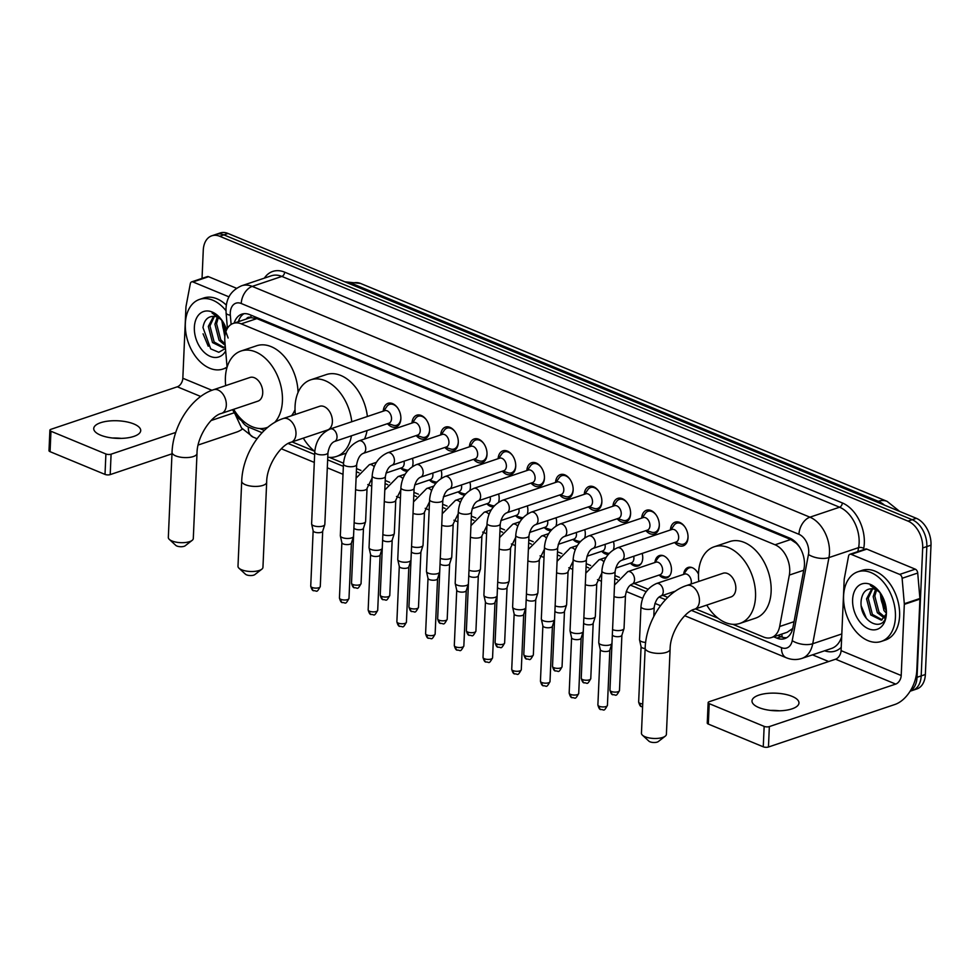 <?xml version="1.0" encoding="UTF-8"?>
<svg xmlns="http://www.w3.org/2000/svg" width="980" height="980" viewBox="0 0 980 980"><rect width="100%" height="100%" fill="white"/><g stroke="black" fill="none" stroke-linecap="round" stroke-linejoin="round"><path stroke-width="1.47" d="M412.458 458.371A11.76 7.816 71.4 0 1 413.009 463.209A11.76 7.816 71.4 0 1 412.409 466.578M407.313 471.172A11.76 7.816 71.4 0 1 400.747 468.158M441.172 470.253A11.76 7.816 71.4 0 1 441.723 475.092A11.76 7.816 71.4 0 1 441.123 478.461M436.027 483.054A11.76 7.816 71.4 0 1 429.461 480.041M469.886 482.136A11.76 7.816 71.4 0 1 470.437 486.974A11.76 7.816 71.4 0 1 469.837 490.343M464.741 494.937A11.76 7.816 71.4 0 1 458.175 491.923M498.6 494.018A11.76 7.816 71.4 0 1 499.151 498.857A11.76 7.816 71.4 0 1 498.551 502.226M493.455 506.819A11.76 7.816 71.4 0 1 486.889 503.806M527.313 505.901A11.76 7.816 71.4 0 1 527.865 510.739A11.76 7.816 71.4 0 1 527.265 514.108M522.168 518.702A11.76 7.816 71.4 0 1 515.602 515.688M556.028 517.783A11.76 7.816 71.4 0 1 556.579 522.622A11.76 7.816 71.4 0 1 555.979 525.99M550.883 530.584A11.76 7.816 71.4 0 1 544.317 527.571M584.741 529.666A11.76 7.816 71.4 0 1 585.293 534.504A11.76 7.816 71.4 0 1 584.693 537.873M579.596 542.467A11.76 7.816 71.4 0 1 573.03 539.453M613.456 541.548A11.76 7.816 71.4 0 1 614.019 546.387A11.76 7.816 71.4 0 1 613.407 549.755M608.311 554.349A11.76 7.816 71.4 0 1 601.745 551.336M642.17 553.431A11.76 7.816 71.4 0 1 642.733 558.269A11.76 7.816 71.4 0 1 638.176 565.987A11.76 7.816 71.4 0 1 630.458 563.218M654.922 562.447A11.76 7.816 71.4 0 1 659.405 555.574A11.76 7.816 71.4 0 1 667.698 559.004A11.76 7.816 71.4 0 1 671.447 570.152A11.76 7.816 71.4 0 1 666.902 577.869A11.76 7.816 71.4 0 1 659.173 575.101M383.254 411.159A12.507 8.318 71.4 0 1 388.068 403.319A12.507 8.318 71.4 0 1 396.888 406.957A12.507 8.318 71.4 0 1 400.869 418.827A12.507 8.318 71.4 0 1 396.043 427.023A12.507 8.318 71.4 0 1 387.468 423.691M411.968 423.041A12.507 8.318 71.4 0 1 416.782 415.202A12.507 8.318 71.4 0 1 425.602 418.84A12.507 8.318 71.4 0 1 429.583 430.71A12.507 8.318 71.4 0 1 424.757 438.905A12.507 8.318 71.4 0 1 416.182 435.573M440.682 434.924A12.507 8.318 71.4 0 1 445.496 427.084A12.507 8.318 71.4 0 1 454.316 430.722A12.507 8.318 71.4 0 1 458.297 442.593A12.507 8.318 71.4 0 1 453.471 450.788A12.507 8.318 71.4 0 1 444.896 447.456M469.396 446.807A12.507 8.318 71.4 0 1 474.21 438.966A12.507 8.318 71.4 0 1 483.042 442.605A12.507 8.318 71.4 0 1 487.011 454.475A12.507 8.318 71.4 0 1 482.185 462.67A12.507 8.318 71.4 0 1 473.61 459.338M498.11 458.689A12.507 8.318 71.4 0 1 502.924 450.849A12.507 8.318 71.4 0 1 511.756 454.487A12.507 8.318 71.4 0 1 515.725 466.358A12.507 8.318 71.4 0 1 510.899 474.553A12.507 8.318 71.4 0 1 502.324 471.221M526.824 470.572A12.507 8.318 71.4 0 1 531.638 462.732A12.507 8.318 71.4 0 1 540.47 466.37A12.507 8.318 71.4 0 1 544.439 478.24A12.507 8.318 71.4 0 1 539.613 486.435A12.507 8.318 71.4 0 1 531.038 483.103M555.538 482.454A12.507 8.318 71.4 0 1 560.352 474.614A12.507 8.318 71.4 0 1 569.184 478.252A12.507 8.318 71.4 0 1 573.153 490.123A12.507 8.318 71.4 0 1 568.327 498.318A12.507 8.318 71.4 0 1 559.752 494.986M584.252 494.337A12.507 8.318 71.4 0 1 589.066 486.497A12.507 8.318 71.4 0 1 597.898 490.135A12.507 8.318 71.4 0 1 601.867 502.005A12.507 8.318 71.4 0 1 597.041 510.213A12.507 8.318 71.4 0 1 588.466 506.868M612.966 506.219A12.507 8.318 71.4 0 1 617.78 498.379A12.507 8.318 71.4 0 1 626.612 502.017A12.507 8.318 71.4 0 1 630.593 513.888A12.507 8.318 71.4 0 1 625.755 522.095A12.507 8.318 71.4 0 1 617.18 518.751M641.68 518.101A12.507 8.318 71.4 0 1 646.494 510.262A12.507 8.318 71.4 0 1 655.326 513.9A12.507 8.318 71.4 0 1 659.307 525.77A12.507 8.318 71.4 0 1 654.469 533.977A12.507 8.318 71.4 0 1 645.894 530.633M670.394 529.984A12.507 8.318 71.4 0 1 675.208 522.144A12.507 8.318 71.4 0 1 684.04 525.782A12.507 8.318 71.4 0 1 688.021 537.653A12.507 8.318 71.4 0 1 683.183 545.86A12.507 8.318 71.4 0 1 674.608 542.516M732.844 624.321L763.592 637.049A22.05 14.663 -108.6 0 0 771.517 637.527A22.05 14.663 -108.6 0 0 779.651 626.514L789.341 575.076A22.05 14.663 -108.6 0 0 789.721 571.634A22.05 14.663 -108.6 0 0 775.07 544.782L241.227 323.853A22.05 14.663 -108.6 0 0 233.314 323.388A22.05 14.663 -108.6 0 0 224.861 341.493L227.078 367.255M797.046 543.594A7.35 4.888 -108.6 0 0 796.471 543.312L796.189 543.202A22.05 14.663 71.4 0 1 800.096 547.894M233.314 323.388L248.908 318.145A22.05 14.663 71.4 0 1 251.186 317.667L250.917 317.545A7.35 4.888 -108.6 0 0 246.323 319.002M771.517 637.527L787.185 632.259L792.734 628.486M796.189 543.202L790.701 539.515L256.858 318.598L251.186 317.667M232.64 409.652A22.05 14.663 -108.6 0 0 244.375 422.184L244.927 422.417M259.737 428.542L264.318 430.441M292.077 441.919L314.592 451.241M329.39 457.366L343.502 463.209M356.5 468.587L360.959 470.425M385.214 480.47L389.673 482.307M413.928 492.352L418.387 494.19M442.642 504.235L447.101 506.072M471.356 516.117L475.815 517.955M500.07 528L504.529 529.837M528.784 539.882L533.243 541.72M557.498 551.765L561.957 553.602M586.212 563.647L590.671 565.485M614.926 575.529L619.385 577.367M634.109 583.468L648.098 589.262M662.823 595.35L667.772 597.396M695.518 608.886L718.046 618.196M683.636 574.329A11.76 7.816 71.4 0 1 688.119 567.457A11.76 7.816 71.4 0 1 698.483 574.158M202.039 278.381L203.264 250.255A22.05 14.663 71.4 0 1 211.79 235.8L215.943 234.392A22.05 14.663 71.4 0 1 223.869 234.869L912.184 519.719A22.05 14.663 71.4 0 1 926.835 546.571L921.188 675.906A22.05 14.663 71.4 0 1 912.674 690.361A22.05 14.663 71.4 0 0 921.188 675.906L926.835 546.571A22.05 14.663 71.4 0 0 912.184 519.719L223.869 234.869A22.05 14.663 71.4 0 0 215.943 234.392L220.108 232.995A22.05 14.663 71.4 0 1 228.022 233.473L916.337 518.31A22.05 14.663 71.4 0 1 931 545.174L925.353 674.51A22.05 14.663 71.4 0 1 916.827 688.965L910.102 691.231M773.673 636.792L776.883 638.127A22.05 14.663 -108.6 0 0 784.796 638.592A22.05 14.663 -108.6 0 0 792.93 627.58L804.066 568.437A22.05 14.663 -108.6 0 0 804.458 564.995A22.05 14.663 -108.6 0 0 789.807 538.13L249.729 314.641A22.05 14.663 -108.6 0 0 241.815 314.163A22.05 14.663 -108.6 0 0 234.183 323.094M211.79 235.8A22.05 14.663 71.4 0 1 219.704 236.266L908.019 521.115A22.05 14.663 71.4 0 1 922.682 547.967L917.035 677.303A22.05 14.663 71.4 0 1 910.261 690.973M828.676 661.524L812.518 654.848M238.336 321.697A22.05 14.663 71.4 0 1 243.971 313.698M786.793 637.662A22.05 14.663 71.4 0 1 781.036 636.718L777.838 635.395M843.596 595.901A36.738 24.439 71.4 0 1 857.806 571.806A36.738 24.439 71.4 0 1 883.74 582.488A36.738 24.439 71.4 0 1 895.426 617.351A36.738 24.439 71.4 0 1 881.228 641.447A36.738 24.439 71.4 0 1 855.295 630.765A36.738 24.439 71.4 0 1 843.596 595.901M857.806 571.806L861.959 570.409A36.738 24.439 71.4 0 1 887.905 581.091A36.738 24.439 71.4 0 1 899.591 615.955A36.738 24.439 71.4 0 1 885.381 640.05L881.228 641.447M886.41 613.615A23.961 15.937 71.4 0 1 868.55 628.817A23.961 15.937 71.4 0 1 852.612 599.638A23.961 15.937 71.4 0 1 862.29 583.798A23.961 15.937 71.4 0 1 879.501 591.798A23.961 15.937 71.4 0 1 886.435 612.414A23.961 15.937 71.4 0 1 886.41 613.615M882.172 619.826L872.384 614.399L868.219 598.278L872.653 588.784C866.32 588.466 862.535 592.19 861.236 599.968C858.211 623.121 886.606 634.783 886.422 611.949M871.833 588.711L866.565 598.829L870.742 614.95L881.351 620.168L886.226 614.068M876.549 590.058L874.822 596.061L878.999 612.169L884.952 617.167M875.52 589.543L873.168 596.612L877.345 612.733L884.34 618.049M880.665 594.419L882.992 605.101A16.611 11.05 71.4 0 1 880.665 594.921A16.611 11.05 71.4 0 1 880.677 594.088A16.611 11.05 71.4 0 1 880.714 593.5A23.961 15.937 71.4 0 0 886.373 610.271M882.992 605.101L886.41 610.993M880.016 592.716L883.948 610.503L886.324 613.198M886.373 610.405L880.751 594.701M872.604 588.784A16.611 11.05 71.4 0 1 880.64 593.378M879.844 592.239L870.35 585.452L880.126 592.643M861.334 606.216L866.479 618.637M758.839 707.56A23.52 8.808 2.5 0 0 784.27 710.476A23.52 8.808 2.5 0 0 798.97 702.991A23.52 8.808 2.5 0 0 792.122 696.376A23.52 8.808 2.5 0 0 766.679 693.473A23.52 8.808 2.5 0 0 751.991 700.945A23.52 8.808 2.5 0 0 758.839 707.56M851.228 554.362A3.675 2.45 -108.6 0 0 849.905 554.276L865.512 549.033A3.675 2.45 71.4 0 1 866.822 549.106L851.228 554.362L899.689 574.415L915.296 569.172A3.675 2.45 71.4 0 1 917.721 573.03L919.902 598.498A3.675 2.45 71.4 0 1 919.914 599.111L916.815 670.283A29.388 18.988 -67.5 0 1 894.826 704.51L768.455 747.005A3.675 1.372 -177.5 0 1 763.261 746.809L764.155 726.388A3.675 1.372 2.5 0 0 769.349 726.584L895.708 684.089A7.35 4.741 112.5 0 0 901.208 675.526L904.32 604.354A3.675 2.45 -108.6 0 0 904.307 603.741L902.115 578.286A3.675 2.45 -108.6 0 0 899.689 574.415M866.822 549.106L915.296 569.172M849.905 554.276A3.675 2.45 -108.6 0 0 848.558 556.113L844.258 578.898A3.675 2.45 -108.6 0 0 844.197 579.474L841.085 650.647A7.35 4.741 112.5 0 1 835.585 659.209L709.226 701.705A3.675 1.372 2.5 0 0 708.148 702.611A3.675 1.372 2.5 0 0 709.214 703.652L708.32 724.073L763.261 746.809M708.32 724.073A3.675 1.372 -177.5 0 1 707.254 723.032L708.148 702.611M709.214 703.652L764.155 726.388M770.672 710.414A23.52 8.808 -177.5 0 1 779.529 710.806M227.054 367.01A36.738 24.439 71.4 0 1 222.975 369.043A36.738 24.439 71.4 0 1 197.041 358.362A36.738 24.439 71.4 0 1 185.343 323.498A36.738 24.439 71.4 0 1 199.553 299.402A36.738 24.439 71.4 0 1 225.976 310.685M199.553 299.402L203.705 298.006A36.738 24.439 71.4 0 1 226.356 305.135M225.67 350.913A23.961 15.937 71.4 0 1 206.192 354.025A23.961 15.937 71.4 0 1 194.359 327.234A23.961 15.937 71.4 0 1 204.036 311.395A23.961 15.937 71.4 0 1 221.247 319.382A23.961 15.937 71.4 0 1 226.601 329.856M223.918 347.422L214.13 341.996L209.965 325.875L214.4 316.381C208.066 316.062 204.281 319.786 202.982 327.565L210.7 348.88L218.785 352.286L225.461 348.464M213.579 316.307L208.311 326.426L212.489 342.547L223.097 347.765L225.29 346.479M218.295 317.655L216.568 323.657L220.745 339.766L225.082 343.955M217.266 317.14L214.914 324.209L219.091 340.329L225.204 345.377M222.411 322.016L224.739 332.698A16.611 11.05 71.4 0 1 222.411 322.518A16.611 11.05 71.4 0 1 222.423 321.685A16.611 11.05 71.4 0 1 222.46 321.097M224.739 332.698L225.265 333.96M221.762 320.313L224.849 336.838M225.474 333.041A23.961 15.937 71.4 0 1 222.485 321.134M228.12 338.002L222.497 322.298M214.351 316.381A16.611 11.05 71.4 0 1 222.387 320.974M221.59 319.835L212.096 313.049L221.872 320.24M203.081 333.812L208.226 346.234M665.261 736.164L658.291 741.566A5.145 1.923 -177.5 0 1 649.985 741.799A5.145 1.923 -177.5 0 1 648.895 741.149L642.427 735.159A12.495 4.679 2.5 0 0 645.085 736.752A12.495 4.679 2.5 0 0 665.261 736.164A12.495 4.679 2.5 0 0 666.4 734.314L670.112 649.226A12.495 4.679 -177.5 0 1 662.308 653.207A12.495 4.679 -177.5 0 1 648.797 651.663A12.495 4.679 -177.5 0 1 645.159 648.135L641.447 733.224A12.495 4.679 2.5 0 0 642.427 735.159M670.112 649.226C670.002 632.173 684.8 611.238 694.6 609.193L731.007 596.943A12.495 8.306 -108.6 0 0 735.833 588.76A12.495 8.306 -108.6 0 0 731.864 576.902A12.495 8.306 -108.6 0 0 723.044 573.263L686.637 585.513C664.367 592.618 646.041 621.528 645.159 648.135M698.801 581.422A40.413 26.889 71.4 0 1 698.52 573.312A40.413 26.889 71.4 0 1 714.138 546.803A40.413 26.889 71.4 0 1 742.668 558.563A40.413 26.889 71.4 0 1 755.531 596.906A40.413 26.889 71.4 0 1 739.9 623.415A40.413 26.889 71.4 0 1 706.776 605.101M714.138 546.803L729.745 541.56A40.413 26.889 71.4 0 1 758.275 553.308A40.413 26.889 71.4 0 1 771.125 591.663A40.413 26.889 71.4 0 1 755.507 618.172L739.9 623.415M261.807 569.196L254.837 574.599A5.145 1.923 -177.5 0 1 246.531 574.844A5.145 1.923 -177.5 0 1 245.441 574.194L238.973 568.204A12.495 4.679 2.5 0 0 241.631 569.784A12.495 4.679 2.5 0 0 261.807 569.196A12.495 4.679 2.5 0 0 262.946 567.359L266.67 482.27A12.495 4.679 -177.5 0 1 258.855 486.239A12.495 4.679 -177.5 0 1 245.343 484.696A12.495 4.679 -177.5 0 1 241.705 481.18L237.993 566.269A12.495 4.679 2.5 0 0 238.973 568.204M266.67 482.27C266.548 465.218 281.346 444.283 291.146 442.225L327.553 429.987A12.495 8.306 -108.6 0 0 332.379 421.792A12.495 8.306 -108.6 0 0 328.41 409.946A12.495 8.306 -108.6 0 0 319.59 406.308L283.183 418.546C260.913 425.663 242.587 454.573 241.705 481.18M295.348 414.454A40.413 26.889 71.4 0 1 295.066 406.345A40.413 26.889 71.4 0 1 310.685 379.836A40.413 26.889 71.4 0 1 351.771 421.743M310.685 379.836L326.291 374.593A40.413 26.889 71.4 0 1 367.377 416.488M351.44 435.806A40.413 26.889 71.4 0 1 336.459 456.46A40.413 26.889 71.4 0 1 327.761 457.207M314.788 451.388A40.413 26.889 71.4 0 1 303.322 438.134M367.047 430.563A40.413 26.889 71.4 0 1 364.511 438.991M192.141 540.372L185.183 545.774A5.145 1.923 -177.5 0 1 176.865 546.019A5.145 1.923 -177.5 0 1 175.775 545.37L169.307 539.38A12.495 4.679 2.5 0 0 171.966 540.96A12.495 4.679 2.5 0 0 192.141 540.372A12.495 4.679 2.5 0 0 193.293 538.535L197.005 453.446A12.495 4.679 -177.5 0 1 189.201 457.415A12.495 4.679 -177.5 0 1 175.677 455.872A12.495 4.679 -177.5 0 1 172.039 452.356L168.327 537.444A12.495 4.679 2.5 0 0 169.307 539.38M197.005 453.446C196.882 436.394 211.692 415.459 221.492 413.401L257.887 401.163A12.495 8.306 -108.6 0 0 262.726 392.968A12.495 8.306 -108.6 0 0 258.745 381.11A12.495 8.306 -108.6 0 0 249.925 377.484L213.53 389.721C191.259 396.827 172.933 425.749 172.039 452.356M225.694 385.63A40.413 26.889 71.4 0 1 225.4 377.521A40.413 26.889 71.4 0 1 241.031 351.012A40.413 26.889 71.4 0 1 269.561 362.772A40.413 26.889 71.4 0 1 282.411 401.114A40.413 26.889 71.4 0 1 274.608 422.515M241.031 351.012L256.625 345.769A40.413 26.889 71.4 0 1 298.055 392.466M267.969 427.182A40.413 26.889 71.4 0 1 266.793 427.623A40.413 26.889 71.4 0 1 233.657 409.309M295.029 409.75A40.413 26.889 71.4 0 1 291.513 415.753M675.122 542.344L680.279 544.047A11.025 7.338 -108.6 0 0 683.746 544.096A11.025 7.338 -108.6 0 0 688.009 536.869A11.025 7.338 -108.6 0 0 688.021 536.428M684.763 526.738A11.025 7.338 -108.6 0 0 676.727 523.198A11.025 7.338 -108.6 0 0 673.995 525.341L670.908 529.812M678.662 537.677A6.615 4.398 -108.6 0 0 676.555 531.405A6.615 4.398 -108.6 0 0 671.888 529.482L617.388 547.808A6.615 4.398 -108.6 0 1 619.47 547.845A6.615 4.398 -108.6 0 1 624.162 556.003A6.615 4.398 -108.6 0 1 621.602 560.34L676.102 542.014A6.615 4.398 -108.6 0 0 678.662 537.677M601.892 570.899A6.615 2.475 -177.5 0 0 603.533 572.639A6.615 2.475 -177.5 0 0 603.815 572.761A6.615 2.475 -177.5 0 0 610.969 573.582A6.615 2.475 -177.5 0 0 615.109 571.475L611.973 643.223A6.615 2.475 -177.5 0 1 611.937 643.468A6.615 2.475 -177.5 0 1 610.038 644.865A6.615 2.475 -177.5 0 1 600.691 644.509A6.615 2.475 -177.5 0 1 598.78 642.892A6.615 2.475 -177.5 0 1 598.755 642.647L601.892 570.899C602.957 559.727 608.115 552.034 617.388 547.808M609.842 649.948A4.777 1.788 -177.5 0 1 609.805 650.132A4.777 1.788 -177.5 0 1 608.445 651.136A4.777 1.788 -177.5 0 1 601.696 650.879A4.777 1.788 -177.5 0 1 600.311 649.716A4.777 1.788 -177.5 0 1 600.299 649.532M646.408 530.462L651.565 532.165A11.025 7.338 -108.6 0 0 655.032 532.214A11.025 7.338 -108.6 0 0 659.295 524.986A11.025 7.338 -108.6 0 0 659.307 524.545M656.049 514.855A11.025 7.338 -108.6 0 0 648.001 511.315A11.025 7.338 -108.6 0 0 645.281 513.459L642.194 517.93M649.948 525.795A6.615 4.398 -108.6 0 0 647.841 519.523A6.615 4.398 -108.6 0 0 643.174 517.599L588.674 535.925A6.615 4.398 -108.6 0 1 590.756 535.962A6.615 4.398 -108.6 0 1 595.448 544.12A6.615 4.398 -108.6 0 1 592.888 548.457L647.388 530.131A6.615 4.398 -108.6 0 0 649.948 525.795M573.178 559.017A6.615 2.475 -177.5 0 0 574.819 560.756A6.615 2.475 -177.5 0 0 575.101 560.879A6.615 2.475 -177.5 0 0 582.255 561.699A6.615 2.475 -177.5 0 0 586.395 559.592L583.259 631.341A6.615 2.475 -177.5 0 1 583.223 631.586A6.615 2.475 -177.5 0 1 581.324 632.982A6.615 2.475 -177.5 0 1 571.977 632.627A6.615 2.475 -177.5 0 1 570.066 631.01A6.615 2.475 -177.5 0 1 570.042 630.765L573.178 559.017C574.243 547.845 579.401 540.152 588.674 535.925M581.128 638.066A4.777 1.788 -177.5 0 1 581.091 638.25A4.777 1.788 -177.5 0 1 579.731 639.254A4.777 1.788 -177.5 0 1 572.982 638.997A4.777 1.788 -177.5 0 1 571.597 637.833A4.777 1.788 -177.5 0 1 571.585 637.649M617.694 518.579L622.851 520.282A11.025 7.338 -108.6 0 0 626.318 520.331A11.025 7.338 -108.6 0 0 630.581 513.104A11.025 7.338 -108.6 0 0 630.593 512.663M627.335 502.973A11.025 7.338 -108.6 0 0 619.287 499.433A11.025 7.338 -108.6 0 0 616.567 501.576L613.48 506.048M621.234 513.912A6.615 4.398 -108.6 0 0 619.127 507.64A6.615 4.398 -108.6 0 0 614.46 505.717L559.96 524.043A6.615 4.398 -108.6 0 1 562.042 524.08A6.615 4.398 -108.6 0 1 566.734 532.238A6.615 4.398 -108.6 0 1 564.174 536.575L618.674 518.249A6.615 4.398 -108.6 0 0 621.234 513.912M544.464 547.134A6.615 2.475 -177.5 0 0 546.105 548.874A6.615 2.475 -177.5 0 0 546.387 548.996A6.615 2.475 -177.5 0 0 553.541 549.817A6.615 2.475 -177.5 0 0 557.681 547.71L554.545 619.458A6.615 2.475 -177.5 0 1 554.496 619.703A6.615 2.475 -177.5 0 1 552.61 621.1A6.615 2.475 -177.5 0 1 543.263 620.744A6.615 2.475 -177.5 0 1 541.352 619.127A6.615 2.475 -177.5 0 1 541.327 618.882L544.464 547.134C545.529 535.962 550.687 528.269 559.96 524.043M552.414 626.183A4.777 1.788 -177.5 0 1 552.377 626.367A4.777 1.788 -177.5 0 1 551.017 627.372A4.777 1.788 -177.5 0 1 544.268 627.114A4.777 1.788 -177.5 0 1 542.883 625.951A4.777 1.788 -177.5 0 1 542.871 625.767M588.98 506.697L594.137 508.399A11.025 7.338 -108.6 0 0 597.604 508.449A11.025 7.338 -108.6 0 0 601.867 501.221A11.025 7.338 -108.6 0 0 601.879 500.78M598.621 491.09A11.025 7.338 -108.6 0 0 590.573 487.55A11.025 7.338 -108.6 0 0 587.853 489.694L584.766 494.165M592.52 502.03A6.615 4.398 -108.6 0 0 590.413 495.758A6.615 4.398 -108.6 0 0 585.746 493.834L531.246 512.16A6.615 4.398 -108.6 0 1 533.328 512.197A6.615 4.398 -108.6 0 1 538.02 520.356A6.615 4.398 -108.6 0 1 535.46 524.692L589.96 506.366A6.615 4.398 -108.6 0 0 592.52 502.03M515.75 535.252A6.615 2.475 -177.5 0 0 517.391 536.991A6.615 2.475 -177.5 0 0 517.673 537.114A6.615 2.475 -177.5 0 0 524.827 537.934A6.615 2.475 -177.5 0 0 528.967 535.827L525.831 607.576A6.615 2.475 -177.5 0 1 525.782 607.821A6.615 2.475 -177.5 0 1 523.896 609.217A6.615 2.475 -177.5 0 1 514.549 608.862A6.615 2.475 -177.5 0 1 512.638 607.245A6.615 2.475 -177.5 0 1 512.614 607L515.75 535.252C516.815 524.08 521.973 516.387 531.246 512.16M523.7 614.301A4.777 1.788 -177.5 0 1 523.663 614.485A4.777 1.788 -177.5 0 1 522.291 615.489A4.777 1.788 -177.5 0 1 515.554 615.232A4.777 1.788 -177.5 0 1 514.169 614.068A4.777 1.788 -177.5 0 1 514.157 613.884M560.266 494.814L565.423 496.517A11.025 7.338 -108.6 0 0 568.89 496.566A11.025 7.338 -108.6 0 0 573.153 489.339A11.025 7.338 -108.6 0 0 573.165 488.898M569.907 479.208A11.025 7.338 -108.6 0 0 561.859 475.668A11.025 7.338 -108.6 0 0 559.139 477.811L556.052 482.283M563.806 490.147A6.615 4.398 -108.6 0 0 561.699 483.875A6.615 4.398 -108.6 0 0 557.032 481.952L502.532 500.278A6.615 4.398 -108.6 0 1 504.614 500.315A6.615 4.398 -108.6 0 1 509.306 508.473A6.615 4.398 -108.6 0 1 506.746 512.81L561.246 494.484A6.615 4.398 -108.6 0 0 563.806 490.147M487.036 523.369A6.615 2.475 -177.5 0 0 488.677 525.109A6.615 2.475 -177.5 0 0 488.959 525.231A6.615 2.475 -177.5 0 0 496.113 526.052A6.615 2.475 -177.5 0 0 500.253 523.945L497.117 595.693A6.615 2.475 -177.5 0 1 497.068 595.938A6.615 2.475 -177.5 0 1 495.182 597.335A6.615 2.475 -177.5 0 1 485.835 596.979A6.615 2.475 -177.5 0 1 483.924 595.362A6.615 2.475 -177.5 0 1 483.899 595.117L487.036 523.369C488.101 512.197 493.259 504.504 502.532 500.278M494.986 602.418A4.777 1.788 -177.5 0 1 494.949 602.602A4.777 1.788 -177.5 0 1 493.577 603.607A4.777 1.788 -177.5 0 1 486.84 603.349A4.777 1.788 -177.5 0 1 485.455 602.186A4.777 1.788 -177.5 0 1 485.443 602.002M531.552 482.932L536.709 484.635A11.025 7.338 -108.6 0 0 540.176 484.684A11.025 7.338 -108.6 0 0 544.439 477.456A11.025 7.338 -108.6 0 0 544.451 477.015M541.193 467.325A11.025 7.338 -108.6 0 0 533.145 463.785A11.025 7.338 -108.6 0 0 530.425 465.929L527.338 470.4M535.092 478.265A6.615 4.398 -108.6 0 0 532.985 471.993A6.615 4.398 -108.6 0 0 528.318 470.069L473.818 488.395A6.615 4.398 -108.6 0 1 475.9 488.432A6.615 4.398 -108.6 0 1 480.592 496.591A6.615 4.398 -108.6 0 1 478.032 500.927L532.532 482.601A6.615 4.398 -108.6 0 0 535.092 478.265M458.322 511.487A6.615 2.475 -177.5 0 0 459.963 513.226A6.615 2.475 -177.5 0 0 460.245 513.349A6.615 2.475 -177.5 0 0 467.399 514.169A6.615 2.475 -177.5 0 0 471.539 512.062L468.403 583.811A6.615 2.475 -177.5 0 1 468.354 584.056A6.615 2.475 -177.5 0 1 466.455 585.452A6.615 2.475 -177.5 0 1 457.121 585.097A6.615 2.475 -177.5 0 1 455.21 583.48A6.615 2.475 -177.5 0 1 455.185 583.235L458.322 511.487C459.387 500.315 464.545 492.622 473.818 488.395M466.272 590.536A4.777 1.788 -177.5 0 1 466.235 590.72A4.777 1.788 -177.5 0 1 464.863 591.724A4.777 1.788 -177.5 0 1 458.113 591.467A4.777 1.788 -177.5 0 1 456.741 590.303A4.777 1.788 -177.5 0 1 456.729 590.119M502.838 471.049L507.995 472.752A11.025 7.338 -108.6 0 0 511.462 472.801A11.025 7.338 -108.6 0 0 515.725 465.574A11.025 7.338 -108.6 0 0 515.737 465.132M512.479 455.443A11.025 7.338 -108.6 0 0 504.43 451.903A11.025 7.338 -108.6 0 0 501.711 454.046L498.624 458.518M506.378 466.382A6.615 4.398 -108.6 0 0 504.271 460.11A6.615 4.398 -108.6 0 0 499.604 458.187L445.104 476.513A6.615 4.398 -108.6 0 1 447.186 476.55A6.615 4.398 -108.6 0 1 451.878 484.708A6.615 4.398 -108.6 0 1 449.318 489.045L503.818 470.719A6.615 4.398 -108.6 0 0 506.378 466.382M429.608 499.604A6.615 2.475 -177.5 0 0 431.249 501.344A6.615 2.475 -177.5 0 0 431.531 501.466A6.615 2.475 -177.5 0 0 438.685 502.287A6.615 2.475 -177.5 0 0 442.825 500.18L439.689 571.928A6.615 2.475 -177.5 0 1 439.64 572.173A6.615 2.475 -177.5 0 1 437.741 573.57A6.615 2.475 -177.5 0 1 428.407 573.214A6.615 2.475 -177.5 0 1 426.496 571.597A6.615 2.475 -177.5 0 1 426.471 571.352L429.608 499.604C430.673 488.432 435.83 480.739 445.104 476.513M437.558 578.653A4.777 1.788 -177.5 0 1 437.521 578.837A4.777 1.788 -177.5 0 1 436.149 579.841A4.777 1.788 -177.5 0 1 429.399 579.584A4.777 1.788 -177.5 0 1 428.027 578.421A4.777 1.788 -177.5 0 1 428.015 578.237M474.124 459.167L479.281 460.87A11.025 7.338 -108.6 0 0 482.748 460.918A11.025 7.338 -108.6 0 0 487.011 453.691A11.025 7.338 -108.6 0 0 487.023 453.25M483.765 443.56A11.025 7.338 -108.6 0 0 475.716 440.02A11.025 7.338 -108.6 0 0 472.997 442.164L469.91 446.635M477.652 454.5A6.615 4.398 -108.6 0 0 475.557 448.228A6.615 4.398 -108.6 0 0 470.89 446.304L416.39 464.63A6.615 4.398 -108.6 0 1 418.472 464.667A6.615 4.398 -108.6 0 1 423.164 472.826A6.615 4.398 -108.6 0 1 420.604 477.162L475.104 458.836A6.615 4.398 -108.6 0 0 477.652 454.5M400.894 487.721A6.615 2.475 -177.5 0 0 402.535 489.461A6.615 2.475 -177.5 0 0 402.817 489.584A6.615 2.475 -177.5 0 0 409.971 490.404A6.615 2.475 -177.5 0 0 414.111 488.297L410.975 560.046A6.615 2.475 -177.5 0 1 410.926 560.291A6.615 2.475 -177.5 0 1 409.027 561.687A6.615 2.475 -177.5 0 1 399.693 561.332A6.615 2.475 -177.5 0 1 397.782 559.715A6.615 2.475 -177.5 0 1 397.757 559.47L400.894 487.721C401.959 476.55 407.116 468.857 416.39 464.63M408.844 566.771A4.777 1.788 -177.5 0 1 408.807 566.955A4.777 1.788 -177.5 0 1 407.435 567.959A4.777 1.788 -177.5 0 1 400.685 567.702A4.777 1.788 -177.5 0 1 399.313 566.538A4.777 1.788 -177.5 0 1 399.301 566.354M445.41 447.284L450.567 448.987A11.025 7.338 -108.6 0 0 454.034 449.036A11.025 7.338 -108.6 0 0 458.297 441.809A11.025 7.338 -108.6 0 0 458.309 441.368M455.051 431.678A11.025 7.338 -108.6 0 0 447.002 428.138A11.025 7.338 -108.6 0 0 444.283 430.281L441.196 434.752M448.938 442.617A6.615 4.398 -108.6 0 0 446.843 436.345A6.615 4.398 -108.6 0 0 442.176 434.422L387.676 452.748A6.615 4.398 -108.6 0 1 389.758 452.785A6.615 4.398 -108.6 0 1 394.45 460.943A6.615 4.398 -108.6 0 1 391.89 465.28L446.39 446.954A6.615 4.398 -108.6 0 0 448.938 442.617M372.18 475.839A6.615 2.475 -177.5 0 0 373.821 477.579A6.615 2.475 -177.5 0 0 374.103 477.701A6.615 2.475 -177.5 0 0 381.257 478.522A6.615 2.475 -177.5 0 0 385.397 476.415L382.261 548.163A6.615 2.475 -177.5 0 1 382.212 548.408A6.615 2.475 -177.5 0 1 380.313 549.805A6.615 2.475 -177.5 0 1 370.979 549.449A6.615 2.475 -177.5 0 1 369.068 547.832A6.615 2.475 -177.5 0 1 369.043 547.587L372.18 475.839C373.245 464.667 378.402 456.974 387.676 452.748M380.13 554.888A4.777 1.788 -177.5 0 1 380.093 555.072A4.777 1.788 -177.5 0 1 378.721 556.077A4.777 1.788 -177.5 0 1 371.971 555.819A4.777 1.788 -177.5 0 1 370.599 554.655A4.777 1.788 -177.5 0 1 370.587 554.472M416.696 435.402L421.853 437.105A11.025 7.338 -108.6 0 0 425.32 437.154A11.025 7.338 -108.6 0 0 429.583 429.926A11.025 7.338 -108.6 0 0 429.595 429.485M426.337 419.795A11.025 7.338 -108.6 0 0 418.288 416.255A11.025 7.338 -108.6 0 0 415.569 418.399L412.482 422.87M420.224 430.735A6.615 4.398 -108.6 0 0 418.129 424.463A6.615 4.398 -108.6 0 0 413.462 422.539L358.962 440.865A6.615 4.398 -108.6 0 1 361.044 440.902A6.615 4.398 -108.6 0 1 365.736 449.06A6.615 4.398 -108.6 0 1 363.176 453.397L417.676 435.071A6.615 4.398 -108.6 0 0 420.224 430.735M343.466 463.957A6.615 2.475 -177.5 0 0 345.107 465.696A6.615 2.475 -177.5 0 0 345.389 465.819A6.615 2.475 -177.5 0 0 352.543 466.639A6.615 2.475 -177.5 0 0 356.683 464.532L353.547 536.28A6.615 2.475 -177.5 0 1 353.498 536.526A6.615 2.475 -177.5 0 1 351.599 537.922A6.615 2.475 -177.5 0 1 342.253 537.567A6.615 2.475 -177.5 0 1 340.354 535.95A6.615 2.475 -177.5 0 1 340.329 535.705L343.466 463.957C344.531 452.785 349.688 445.091 358.962 440.865M351.416 543.006A4.777 1.788 -177.5 0 1 351.379 543.19A4.777 1.788 -177.5 0 1 350.007 544.194A4.777 1.788 -177.5 0 1 343.257 543.937A4.777 1.788 -177.5 0 1 341.885 542.773A4.777 1.788 -177.5 0 1 341.873 542.589M387.982 423.519L393.139 425.222A11.025 7.338 -108.6 0 0 396.606 425.271A11.025 7.338 -108.6 0 0 400.869 418.043A11.025 7.338 -108.6 0 0 400.881 417.59M397.623 407.913A11.025 7.338 -108.6 0 0 389.575 404.373A11.025 7.338 -108.6 0 0 386.843 406.516L383.768 410.988M391.51 418.852A6.615 4.398 -108.6 0 0 389.415 412.58A6.615 4.398 -108.6 0 0 384.748 410.657L330.248 428.983A6.615 4.398 -108.6 0 1 332.33 429.007A6.615 4.398 -108.6 0 1 337.022 437.178A6.615 4.398 -108.6 0 1 334.462 441.515L388.962 423.189A6.615 4.398 -108.6 0 0 391.51 418.852M314.752 452.074A6.615 2.475 -177.5 0 0 316.393 453.814A6.615 2.475 -177.5 0 0 316.675 453.936A6.615 2.475 -177.5 0 0 323.829 454.757A6.615 2.475 -177.5 0 0 327.969 452.65L324.833 524.398A6.615 2.475 -177.5 0 1 324.784 524.643A6.615 2.475 -177.5 0 1 322.885 526.04A6.615 2.475 -177.5 0 1 313.539 525.684A6.615 2.475 -177.5 0 1 311.64 524.067A6.615 2.475 -177.5 0 1 311.615 523.822L314.752 452.074C315.817 440.902 320.974 433.209 330.248 428.983M322.702 531.123A4.777 1.788 -177.5 0 1 322.665 531.307A4.777 1.788 -177.5 0 1 321.293 532.312A4.777 1.788 -177.5 0 1 314.543 532.054A4.777 1.788 -177.5 0 1 313.171 530.891A4.777 1.788 -177.5 0 1 313.159 530.707M692.346 567.714A11.025 7.338 -108.6 0 0 689.393 567.812A11.025 7.338 -108.6 0 0 686.662 569.944L683.575 574.415M691.035 584.031A6.615 4.398 -108.6 0 0 691.329 582.279A6.615 4.398 -108.6 0 0 689.222 576.007A6.615 4.398 -108.6 0 0 684.555 574.084L656.477 583.529A6.615 4.398 -108.6 0 1 658.56 583.566A6.615 4.398 -108.6 0 1 663.252 591.724A6.615 4.398 -108.6 0 1 660.692 596.073C657.507 597.433 655.338 601.144 654.199 607.196A6.615 2.475 -177.5 0 1 650.058 609.303A6.615 2.475 -177.5 0 1 642.905 608.482A6.615 2.475 -177.5 0 1 642.623 608.36A6.615 2.475 -177.5 0 1 640.981 606.62L639.536 639.707A6.615 2.475 -177.5 0 0 639.56 639.952A6.615 2.475 -177.5 0 0 641.459 641.569A6.615 2.475 -177.5 0 0 645.649 642.439M645.134 648.539A4.777 1.788 -177.5 0 1 642.464 647.939A4.777 1.788 -177.5 0 1 641.092 646.776A4.777 1.788 -177.5 0 1 641.079 646.592M663.632 555.832A11.025 7.338 -108.6 0 0 660.679 555.93A11.025 7.338 -108.6 0 0 657.948 558.061L654.861 562.532M631.977 584.178L660.055 574.746A6.615 4.398 -108.6 0 0 662.615 570.397A6.615 4.398 -108.6 0 0 660.508 564.125A6.615 4.398 -108.6 0 0 655.841 562.202L627.764 571.646A6.615 4.398 -108.6 0 1 629.846 571.683A6.615 4.398 -108.6 0 1 634.538 579.841A6.615 4.398 -108.6 0 1 631.977 584.178C628.793 585.55 626.624 589.262 625.485 595.313A6.615 2.475 -177.5 0 1 621.345 597.42A6.615 2.475 -177.5 0 1 614.191 596.6A6.615 2.475 -177.5 0 1 614.019 596.526M625.485 595.313L624.04 628.401A6.615 2.475 -177.5 0 1 623.99 628.645A6.615 2.475 -177.5 0 1 622.092 630.042A6.615 2.475 -177.5 0 1 612.745 629.687A6.615 2.475 -177.5 0 1 612.574 629.613M621.908 635.126A4.777 1.788 -177.5 0 1 621.871 635.31A4.777 1.788 -177.5 0 1 620.499 636.314A4.777 1.788 -177.5 0 1 613.75 636.057A4.777 1.788 -177.5 0 1 612.378 634.893A4.777 1.788 -177.5 0 1 612.365 634.709M659.075 575.064L664.244 576.767A11.025 7.338 -108.6 0 0 667.698 576.816A11.025 7.338 -108.6 0 0 670.112 575.113M615.697 568.118L631.341 562.863A6.615 4.398 -108.6 0 0 633.901 558.514A6.615 4.398 -108.6 0 0 633.705 556.273M585.305 584.644A6.615 2.475 -177.5 0 0 585.476 584.717A6.615 2.475 -177.5 0 0 592.63 585.538A6.615 2.475 -177.5 0 0 596.771 583.431L595.326 616.518A6.615 2.475 -177.5 0 1 595.277 616.763A6.615 2.475 -177.5 0 1 593.378 618.16A6.615 2.475 -177.5 0 1 584.031 617.804A6.615 2.475 -177.5 0 1 583.86 617.719M593.194 623.243A4.777 1.788 -177.5 0 1 593.157 623.427A4.777 1.788 -177.5 0 1 591.785 624.432A4.777 1.788 -177.5 0 1 585.036 624.174A4.777 1.788 -177.5 0 1 583.663 623.01A4.777 1.788 -177.5 0 1 583.639 622.827L583.663 623.01M630.361 563.182L635.53 564.884A11.025 7.338 -108.6 0 0 638.985 564.933A11.025 7.338 -108.6 0 0 641.398 563.231M586.983 556.236L602.627 550.981A6.615 4.398 -108.6 0 0 605.187 546.632A6.615 4.398 -108.6 0 0 604.991 544.39M556.591 572.761A6.615 2.475 -177.5 0 0 556.763 572.835A6.615 2.475 -177.5 0 0 563.917 573.655A6.615 2.475 -177.5 0 0 568.057 571.548L566.612 604.635A6.615 2.475 -177.5 0 1 566.562 604.88A6.615 2.475 -177.5 0 1 564.664 606.277A6.615 2.475 -177.5 0 1 555.317 605.922A6.615 2.475 -177.5 0 1 555.146 605.836M564.48 611.361A4.777 1.788 -177.5 0 1 564.443 611.545A4.777 1.788 -177.5 0 1 563.071 612.549A4.777 1.788 -177.5 0 1 556.322 612.292A4.777 1.788 -177.5 0 1 554.95 611.128A4.777 1.788 -177.5 0 1 554.925 610.944L554.95 611.128M601.647 551.299L606.804 553.002A11.025 7.338 -108.6 0 0 609.241 553.284M558.269 544.353L573.913 539.086A6.615 4.398 -108.6 0 0 576.473 534.749A6.615 4.398 -108.6 0 0 576.277 532.508M527.877 560.879A6.615 2.475 -177.5 0 0 528.048 560.952A6.615 2.475 -177.5 0 0 535.202 561.773A6.615 2.475 -177.5 0 0 539.331 559.666L537.898 592.753A6.615 2.475 -177.5 0 1 537.849 592.998A6.615 2.475 -177.5 0 1 535.95 594.395A6.615 2.475 -177.5 0 1 526.603 594.039A6.615 2.475 -177.5 0 1 526.432 593.954M535.754 599.478A4.777 1.788 -177.5 0 1 535.729 599.662A4.777 1.788 -177.5 0 1 534.357 600.667A4.777 1.788 -177.5 0 1 527.608 600.409A4.777 1.788 -177.5 0 1 526.236 599.246A4.777 1.788 -177.5 0 1 526.211 599.062L526.236 599.246M572.933 539.417L578.09 541.119A11.025 7.338 -108.6 0 0 580.528 541.401M529.555 532.471L545.199 527.203A6.615 4.398 -108.6 0 0 547.759 522.867A6.615 4.398 -108.6 0 0 547.563 520.625M499.151 548.996A6.615 2.475 -177.5 0 0 499.335 549.07A6.615 2.475 -177.5 0 0 506.488 549.89A6.615 2.475 -177.5 0 0 510.617 547.783L509.184 580.871A6.615 2.475 -177.5 0 1 509.135 581.115A6.615 2.475 -177.5 0 1 507.236 582.512A6.615 2.475 -177.5 0 1 497.889 582.157A6.615 2.475 -177.5 0 1 497.718 582.071M507.04 587.596A4.777 1.788 -177.5 0 1 507.015 587.767A4.777 1.788 -177.5 0 1 505.643 588.784A4.777 1.788 -177.5 0 1 498.894 588.527A4.777 1.788 -177.5 0 1 497.522 587.363A4.777 1.788 -177.5 0 1 497.497 587.179L497.522 587.363M544.219 527.534L549.376 529.237A11.025 7.338 -108.6 0 0 551.813 529.519M500.841 520.588L516.485 515.321A6.615 4.398 -108.6 0 0 519.045 510.984A6.615 4.398 -108.6 0 0 518.849 508.743M470.437 537.114A6.615 2.475 -177.5 0 0 470.621 537.187A6.615 2.475 -177.5 0 0 477.774 538.008A6.615 2.475 -177.5 0 0 481.903 535.901L480.47 568.988A6.615 2.475 -177.5 0 1 480.421 569.233A6.615 2.475 -177.5 0 1 478.522 570.63A6.615 2.475 -177.5 0 1 469.175 570.274A6.615 2.475 -177.5 0 1 469.004 570.188M478.326 575.713A4.777 1.788 -177.5 0 1 478.301 575.885A4.777 1.788 -177.5 0 1 476.929 576.902A4.777 1.788 -177.5 0 1 470.18 576.644A4.777 1.788 -177.5 0 1 468.808 575.481A4.777 1.788 -177.5 0 1 468.783 575.297M515.505 515.652L520.662 517.354A11.025 7.338 -108.6 0 0 523.1 517.636M472.127 508.706L487.771 503.438A6.615 4.398 -108.6 0 0 490.331 499.102A6.615 4.398 -108.6 0 0 490.135 496.86M441.723 525.231A6.615 2.475 -177.5 0 0 441.907 525.305A6.615 2.475 -177.5 0 0 449.06 526.125A6.615 2.475 -177.5 0 0 453.189 524.018L451.743 557.106A6.615 2.475 -177.5 0 1 451.707 557.351A6.615 2.475 -177.5 0 1 449.808 558.747A6.615 2.475 -177.5 0 1 440.461 558.392A6.615 2.475 -177.5 0 1 440.29 558.306M449.612 563.831A4.777 1.788 -177.5 0 1 449.587 564.002A4.777 1.788 -177.5 0 1 448.215 565.019A4.777 1.788 -177.5 0 1 441.466 564.762A4.777 1.788 -177.5 0 1 440.094 563.598A4.777 1.788 -177.5 0 1 440.069 563.414L440.094 563.598M486.791 503.769L491.948 505.472A11.025 7.338 -108.6 0 0 494.386 505.754M443.413 496.823L459.057 491.556A6.615 4.398 -108.6 0 0 461.617 487.219A6.615 4.398 -108.6 0 0 461.421 484.978M413.009 513.349A6.615 2.475 -177.5 0 0 413.193 513.422A6.615 2.475 -177.5 0 0 420.346 514.243A6.615 2.475 -177.5 0 0 424.475 512.136L423.029 545.223A6.615 2.475 -177.5 0 1 422.993 545.468A6.615 2.475 -177.5 0 1 421.094 546.865A6.615 2.475 -177.5 0 1 411.747 546.509A6.615 2.475 -177.5 0 1 411.563 546.423M420.898 551.948A4.777 1.788 -177.5 0 1 420.873 552.12A4.777 1.788 -177.5 0 1 419.501 553.137A4.777 1.788 -177.5 0 1 412.752 552.879A4.777 1.788 -177.5 0 1 411.38 551.716A4.777 1.788 -177.5 0 1 411.355 551.532L411.38 551.716M458.077 491.887L463.234 493.589A11.025 7.338 -108.6 0 0 465.672 493.871M414.699 484.941L430.343 479.673A6.615 4.398 -108.6 0 0 432.903 475.337A6.615 4.398 -108.6 0 0 432.707 473.095M384.295 501.466A6.615 2.475 -177.5 0 0 384.479 501.54A6.615 2.475 -177.5 0 0 391.632 502.36A6.615 2.475 -177.5 0 0 395.761 500.253L394.315 533.341A6.615 2.475 -177.5 0 1 394.279 533.586A6.615 2.475 -177.5 0 1 392.38 534.982A6.615 2.475 -177.5 0 1 383.033 534.627A6.615 2.475 -177.5 0 1 382.849 534.541M392.184 540.066A4.777 1.788 -177.5 0 1 392.159 540.237A4.777 1.788 -177.5 0 1 390.787 541.254A4.777 1.788 -177.5 0 1 384.038 540.997A4.777 1.788 -177.5 0 1 382.666 539.833A4.777 1.788 -177.5 0 1 382.641 539.649L382.666 539.833M429.363 480.004L434.52 481.707A11.025 7.338 -108.6 0 0 436.958 481.988M385.985 473.058L401.629 467.791A6.615 4.398 -108.6 0 0 404.189 463.454A6.615 4.398 -108.6 0 0 403.993 461.213M355.581 489.584A6.615 2.475 -177.5 0 0 355.765 489.657A6.615 2.475 -177.5 0 0 362.918 490.478A6.615 2.475 -177.5 0 0 367.047 488.371L365.601 521.458A6.615 2.475 -177.5 0 1 365.565 521.703A6.615 2.475 -177.5 0 1 363.666 523.1A6.615 2.475 -177.5 0 1 354.319 522.744A6.615 2.475 -177.5 0 1 354.135 522.659M363.47 528.183A4.777 1.788 -177.5 0 1 363.445 528.355A4.777 1.788 -177.5 0 1 362.073 529.371A4.777 1.788 -177.5 0 1 355.324 529.102A4.777 1.788 -177.5 0 1 353.952 527.951A4.777 1.788 -177.5 0 1 353.927 527.767L353.952 527.951M400.649 468.122L405.806 469.824A11.025 7.338 -108.6 0 0 408.244 470.106M100.585 435.157A23.52 8.808 2.5 0 0 126.016 438.06A23.52 8.808 2.5 0 0 140.716 430.588A23.52 8.808 2.5 0 0 133.868 423.973A23.52 8.808 2.5 0 0 108.425 421.069A23.52 8.808 2.5 0 0 93.737 428.542A23.52 8.808 2.5 0 0 100.585 435.157M192.974 281.958A3.675 2.45 -108.6 0 0 191.651 281.873L207.258 276.63A3.675 2.45 71.4 0 1 208.569 276.703L192.974 281.958L229.026 296.879M208.569 276.703L236.56 288.292M242.415 429.069A29.388 18.988 -67.5 0 1 236.572 432.107L198.168 445.018M171.978 453.826L110.201 474.602A3.675 1.372 -177.5 0 1 105.007 474.406L105.901 453.985A3.675 1.372 2.5 0 0 111.095 454.181L175.763 432.425M191.651 281.873A3.675 2.45 -108.6 0 0 190.304 283.71L186.004 306.495A3.675 2.45 -108.6 0 0 185.943 307.071L182.831 378.243A7.35 4.741 112.5 0 1 177.331 386.794L50.972 429.301A3.675 1.372 2.5 0 0 49.894 430.208A3.675 1.372 2.5 0 0 50.96 431.249L50.066 451.67L105.007 474.406M50.066 451.67A3.675 1.372 -177.5 0 1 49 450.629L49.894 430.208M50.96 431.249L105.901 453.985M211.019 420.567L234.269 412.752M112.418 438.011A23.52 8.808 -177.5 0 1 121.275 438.391M803.735 570.238L789.341 575.076M239.071 319.676L239.096 320.068A22.05 5.66 -4.9 0 0 239.708 321.232M782.224 637.159A22.05 14.235 -67.5 0 1 781.832 634.048M791.019 630.103A22.05 10.596 10.7 0 0 792.134 630.581M250.917 317.545A22.05 14.235 -67.5 0 1 251.113 315.205M790.701 539.515L775.07 544.782M794.045 621.675L779.651 626.514M256.858 318.598L241.227 323.853M344.801 281.799L360.518 283.441A25.713 16.611 112.5 0 0 351.722 283.379A29.388 19.551 -108.6 0 0 345.438 282.056M882.698 602.859A29.388 19.551 -108.6 0 0 884.364 600.801M884.487 505.129A29.388 19.551 -108.6 0 0 878.325 501.307A25.713 16.611 -67.5 0 1 887.12 501.368L899.677 511.413M876.61 501.87L878.325 501.307L351.722 283.379L350.007 283.955M228.022 233.473L219.704 236.266M916.337 518.31L908.019 521.115M931 545.174L922.682 547.967M925.353 674.51L917.035 677.303M691.66 610.479L781.526 647.67A14.7 9.776 -108.6 0 0 792.22 640.651L808.451 554.496A14.7 9.776 -108.6 0 0 808.721 552.193A14.7 9.776 -108.6 0 0 798.945 534.296L241.239 303.506A14.7 9.776 -108.6 0 0 230.275 312.828A14.7 9.776 -108.6 0 0 230.337 315.254L231.121 324.429M241.239 303.506A14.7 9.494 112.5 0 1 252.24 286.393L809.933 517.183A29.388 19.551 71.4 0 1 829.484 552.99A29.388 19.551 71.4 0 1 828.958 557.583L858.603 547.624A29.388 19.551 -108.6 0 0 859.129 543.018A29.388 19.551 -108.6 0 0 839.578 507.211L281.873 276.421A29.388 19.551 -108.6 0 0 271.325 275.796L241.68 285.756A29.388 19.551 71.4 0 1 252.24 286.393L281.873 276.421A3.675 2.377 -67.5 0 0 284.629 272.146L842.335 502.936A3.675 2.377 -67.5 0 1 839.578 507.211L809.933 517.183A14.7 9.494 112.5 0 0 798.945 534.296M241.68 285.756C228.695 291.403 226.454 301.117 226 308.688L226.098 313.012A14.7 3.773 -4.9 0 0 230.337 315.254M842.335 502.936A33.063 22.001 71.4 0 1 864.311 543.226A33.063 22.001 71.4 0 1 863.723 548.396L863.478 549.719M841.232 647.351A33.063 22.001 71.4 0 1 824.584 650.781M264.367 278.124A33.063 22.001 71.4 0 1 284.629 272.146M808.451 554.496A14.7 7.068 10.7 0 0 828.958 557.583L812.726 643.738L841.82 633.95M792.22 640.651A14.7 7.068 10.7 0 0 812.726 643.738A29.388 19.551 71.4 0 1 801.885 658.413L831.53 648.454A29.388 19.551 -108.6 0 0 841.698 636.547M857.855 551.605L858.603 547.624A3.675 1.764 -169.3 0 1 863.723 548.396M241.546 420.653A14.7 9.776 -108.6 0 0 248.32 427.011L262.077 432.707M288.206 443.524L314.641 454.463M327.651 459.841L343.355 466.345M356.365 471.723L359.035 472.838M385.079 483.606L387.749 484.72M413.793 495.488L416.463 496.603M442.507 507.371L445.177 508.485M471.221 519.253L473.891 520.368M499.935 531.135L502.605 532.25M528.649 543.018L531.319 544.133M557.363 554.901L560.033 556.015M586.077 566.783L588.747 567.898M614.791 578.666L617.461 579.78M630.373 585.121L646.175 591.663M659.087 597.004L665.53 599.674M248.32 427.011A14.7 9.494 112.5 0 0 253.097 437.092L257.042 438.734M781.526 647.67A14.7 9.494 112.5 0 0 786.303 657.752C791.473 659.871 796.667 660.091 801.885 658.413M781.036 636.718L776.883 638.127M835.585 659.209L895.708 684.089M841.085 650.647L901.208 675.526M919.914 599.111L904.32 604.354M769.349 726.584L768.455 747.005M904.307 603.741L919.902 598.498M917.721 573.03L902.115 578.286M694.6 609.193A12.495 8.306 -108.6 0 0 699.438 600.997A12.495 8.306 -108.6 0 0 691.133 585.783A12.495 8.306 -108.6 0 0 686.637 585.513M291.146 442.225A12.495 8.306 -108.6 0 0 295.985 434.042A12.495 8.306 -108.6 0 0 287.679 418.815A12.495 8.306 -108.6 0 0 283.183 418.546M221.492 413.401A12.495 8.306 -108.6 0 0 226.319 405.205A12.495 8.306 -108.6 0 0 218.013 389.991A12.495 8.306 -108.6 0 0 213.53 389.721M597.886 704.939C598.743 708.136 599.723 709.679 600.826 709.569C604.207 709.202 603.447 712.632 607.429 705.355A4.777 1.788 -177.5 0 1 604.44 706.874A4.777 1.788 -177.5 0 1 599.27 706.286A4.777 1.788 -177.5 0 1 597.886 704.939L600.299 649.63M600.826 709.569A4.777 3.087 -67.5 0 1 599.27 706.286M569.172 693.056C570.017 696.253 571.009 697.797 572.112 697.687C575.493 697.319 574.733 700.749 578.715 693.473A4.777 1.788 -177.5 0 1 575.726 694.992A4.777 1.788 -177.5 0 1 570.556 694.404A4.777 1.788 -177.5 0 1 569.172 693.056L571.585 637.747M572.112 697.687A4.777 3.087 -67.5 0 1 570.556 694.404M540.446 681.173C541.303 684.371 542.295 685.914 543.398 685.804C546.779 685.437 546.019 688.867 550.001 681.59A4.777 1.788 -177.5 0 1 547.012 683.109A4.777 1.788 -177.5 0 1 541.842 682.521A4.777 1.788 -177.5 0 1 540.446 681.173L542.871 625.852M543.398 685.804A4.777 3.087 -67.5 0 1 541.842 682.521M511.732 669.291C512.589 672.488 513.581 674.032 514.684 673.922C518.065 673.554 517.305 676.984 521.287 669.708A4.777 1.788 -177.5 0 1 518.298 671.227A4.777 1.788 -177.5 0 1 513.128 670.639A4.777 1.788 -177.5 0 1 511.732 669.291L514.157 613.97M514.684 673.922A4.777 3.087 -67.5 0 1 513.128 670.639M483.018 657.409C483.875 660.606 484.867 662.149 485.97 662.039C489.351 661.672 488.591 665.102 492.56 657.825A4.777 1.788 -177.5 0 1 489.584 659.344A4.777 1.788 -177.5 0 1 484.414 658.756A4.777 1.788 -177.5 0 1 483.018 657.409L485.443 602.088M485.97 662.039A4.777 3.087 -67.5 0 1 484.414 658.756M454.304 645.526C455.161 648.723 456.153 650.267 457.256 650.157C460.637 649.789 459.877 653.219 463.846 645.942A4.777 1.788 -177.5 0 1 460.87 647.462A4.777 1.788 -177.5 0 1 455.7 646.874A4.777 1.788 -177.5 0 1 454.304 645.526L456.729 590.205M457.256 650.157A4.777 3.087 -67.5 0 1 455.7 646.874M425.59 633.644C426.447 636.841 427.427 638.384 428.542 638.274C431.923 637.907 431.163 641.324 435.132 634.06A4.777 1.788 -177.5 0 1 432.156 635.579A4.777 1.788 -177.5 0 1 426.986 634.991A4.777 1.788 -177.5 0 1 425.59 633.644L428.015 578.323M428.542 638.274A4.777 3.087 -67.5 0 1 426.986 634.991M396.876 621.761C397.733 624.958 398.713 626.502 399.828 626.379C403.209 626.024 402.449 629.442 406.418 622.178A4.777 1.788 -177.5 0 1 403.442 623.697A4.777 1.788 -177.5 0 1 398.272 623.109A4.777 1.788 -177.5 0 1 396.876 621.761L399.289 566.44M399.828 626.379A4.777 3.087 -67.5 0 1 398.272 623.109M368.162 609.879C369.019 613.076 369.999 614.619 371.114 614.497C374.495 614.142 373.735 617.559 377.704 610.295A4.777 1.788 -177.5 0 1 374.728 611.814A4.777 1.788 -177.5 0 1 369.558 611.226A4.777 1.788 -177.5 0 1 368.162 609.879L370.575 554.558M371.114 614.497A4.777 3.087 -67.5 0 1 369.558 611.226M339.448 597.996C340.305 601.193 341.285 602.737 342.4 602.614C345.769 602.259 345.021 605.677 348.99 598.413A4.777 1.788 -177.5 0 1 346.014 599.932A4.777 1.788 -177.5 0 1 340.844 599.344A4.777 1.788 -177.5 0 1 339.448 597.996L341.861 542.675M342.4 602.614A4.777 3.087 -67.5 0 1 340.844 599.344M310.733 586.114C311.591 589.311 312.571 590.854 313.686 590.732C317.055 590.377 316.307 593.794 320.276 586.53A4.777 1.788 -177.5 0 1 317.3 588.049A4.777 1.788 -177.5 0 1 312.13 587.461A4.777 1.788 -177.5 0 1 310.733 586.114L313.147 530.793M313.686 590.732A4.777 3.087 -67.5 0 1 312.13 587.461M642.721 703.958A4.777 1.788 -177.5 0 1 640.05 703.346A4.777 1.788 -177.5 0 1 638.654 701.999L641.067 646.678M642.586 706.911L641.606 706.617A4.777 3.087 -67.5 0 1 640.05 703.346M609.94 690.116C610.797 693.313 611.777 694.857 612.88 694.734C616.261 694.379 615.514 697.797 619.483 690.533A4.777 1.788 -177.5 0 1 616.494 692.052A4.777 1.788 -177.5 0 1 611.336 691.464A4.777 1.788 -177.5 0 1 609.94 690.116L612.353 634.795M612.88 694.734A4.777 3.087 -67.5 0 1 611.336 691.464M581.226 678.234C582.083 681.431 583.063 682.974 584.166 682.852C587.547 682.497 586.799 685.914 590.769 678.65A4.777 1.788 -177.5 0 1 587.779 680.169A4.777 1.788 -177.5 0 1 582.622 679.581A4.777 1.788 -177.5 0 1 581.226 678.234L583.639 622.913M584.166 682.852A4.777 3.087 -67.5 0 1 582.622 679.581M603.876 561.883A6.615 4.398 -108.6 0 0 601.132 559.801A6.615 4.398 -108.6 0 0 599.049 559.764L606.142 557.375M552.512 666.351C553.369 669.548 554.349 671.092 555.452 670.969C558.833 670.614 558.086 674.032 562.055 666.768A4.777 1.788 -177.5 0 1 559.066 668.287A4.777 1.788 -177.5 0 1 553.908 667.698A4.777 1.788 -177.5 0 1 552.512 666.351L554.925 611.03M555.452 670.969A4.777 3.087 -67.5 0 1 553.908 667.698M575.162 550.001A6.615 4.398 -108.6 0 0 572.418 547.918A6.615 4.398 -108.6 0 0 570.336 547.881L577.428 545.493M523.798 654.469C524.655 657.666 525.635 659.209 526.738 659.087C530.119 658.732 529.359 662.149 533.341 654.885A4.777 1.788 -177.5 0 1 530.351 656.404A4.777 1.788 -177.5 0 1 525.194 655.816A4.777 1.788 -177.5 0 1 523.798 654.469L526.211 599.148M526.738 659.087A4.777 3.087 -67.5 0 1 525.194 655.816M546.448 538.118A6.615 4.398 -108.6 0 0 543.704 536.036A6.615 4.398 -108.6 0 0 541.621 535.999L548.714 533.61M495.084 642.586C495.941 645.783 496.921 647.327 498.024 647.204C501.405 646.849 500.645 650.267 504.627 643.003A4.777 1.788 -177.5 0 1 501.638 644.522A4.777 1.788 -177.5 0 1 496.48 643.933A4.777 1.788 -177.5 0 1 495.084 642.586L497.497 587.265M498.024 647.204A4.777 3.087 -67.5 0 1 496.48 643.933M517.734 526.236A6.615 4.398 -108.6 0 0 514.99 524.153A6.615 4.398 -108.6 0 0 512.908 524.116L520 521.727M466.37 630.704C467.227 633.901 468.207 635.444 469.31 635.322C472.691 634.967 471.931 638.384 475.913 631.12A4.777 1.788 -177.5 0 1 472.924 632.639A4.777 1.788 -177.5 0 1 467.754 632.051A4.777 1.788 -177.5 0 1 466.37 630.704L468.783 575.383M469.31 635.322A4.777 3.087 -67.5 0 1 467.754 632.051M489.02 514.353A6.615 4.398 -108.6 0 0 486.264 512.271A6.615 4.398 -108.6 0 0 484.194 512.234L491.286 509.845M437.656 618.821C438.513 622.018 439.493 623.562 440.596 623.439C443.977 623.084 443.217 626.502 447.199 619.238A4.777 1.788 -177.5 0 1 444.21 620.757A4.777 1.788 -177.5 0 1 439.04 620.168A4.777 1.788 -177.5 0 1 437.656 618.821L440.069 563.5M440.596 623.439A4.777 3.087 -67.5 0 1 439.04 620.168M460.306 502.471A6.615 4.398 -108.6 0 0 457.55 500.388A6.615 4.398 -108.6 0 0 455.467 500.351L462.572 497.963M408.942 606.938C409.799 610.136 410.779 611.679 411.882 611.557C415.263 611.202 414.503 614.619 418.485 607.355A4.777 1.788 -177.5 0 1 415.496 608.874A4.777 1.788 -177.5 0 1 410.326 608.286A4.777 1.788 -177.5 0 1 408.942 606.938L411.355 551.618M411.882 611.557A4.777 3.087 -67.5 0 1 410.326 608.286M431.592 490.588A6.615 4.398 -108.6 0 0 428.836 488.505A6.615 4.398 -108.6 0 0 426.753 488.469L433.858 486.08M380.228 595.056C381.085 598.253 382.065 599.797 383.168 599.674C386.549 599.319 385.789 602.737 389.771 595.473A4.777 1.788 -177.5 0 1 386.782 596.991A4.777 1.788 -177.5 0 1 381.612 596.404A4.777 1.788 -177.5 0 1 380.228 595.056L382.641 539.735M383.168 599.674A4.777 3.087 -67.5 0 1 381.612 596.404M402.878 478.706A6.615 4.398 -108.6 0 0 400.122 476.623A6.615 4.398 -108.6 0 0 398.039 476.586L405.144 474.198M351.514 583.173C352.371 586.371 353.351 587.914 354.454 587.792C357.835 587.437 357.075 590.854 361.057 583.59A4.777 1.788 -177.5 0 1 358.068 585.109A4.777 1.788 -177.5 0 1 352.898 584.521A4.777 1.788 -177.5 0 1 351.514 583.173L353.927 527.852M354.454 587.792A4.777 3.087 -67.5 0 1 352.898 584.521M374.164 466.823A6.615 4.398 -108.6 0 0 371.408 464.741A6.615 4.398 -108.6 0 0 369.325 464.704L376.43 462.315M177.331 386.794L200.729 396.484M182.831 378.243L211.937 390.285M111.095 454.181L110.201 474.602M239.096 320.068L239.206 321.403M884.891 602.382L883.005 603.692M360.518 283.441L887.12 501.368M235.09 414.038L241.533 427.966L253.097 437.092M281.309 448.767L314.298 462.425M327.308 467.803L343.012 474.308M367.782 484.561L371.726 486.19M396.496 496.444L400.44 498.073M425.21 508.326L429.154 509.955M453.924 520.209L457.868 521.838M482.638 532.091L486.582 533.72M511.352 543.974L515.296 545.603M540.066 555.856L544.01 557.485M568.78 567.739L572.724 569.368M597.494 579.621L601.438 581.25M626.208 591.504L642.684 598.315M654.922 603.386L660.495 605.689M684.763 615.734L786.303 657.752M226.098 313.012L227.409 328.337M222.975 369.043L226.944 367.708M336.459 456.46L346.222 453.164M266.793 427.623L267.871 427.268M676.727 523.198L679.41 522.303M609.805 650.132L611.937 643.468M683.746 544.096L686.429 543.19M615.109 571.475C616.249 565.423 618.417 561.712 621.602 560.34M600.311 649.716L598.78 642.892M607.429 705.355L609.842 650.046M648.001 511.315L650.696 510.421M581.091 638.25L583.223 631.586M655.032 532.214L657.715 531.307M586.395 559.592C587.535 553.541 589.703 549.829 592.888 548.457M571.597 637.833L570.066 631.01M578.715 693.473L581.128 638.164M619.287 499.433L621.982 498.538M552.377 626.367L554.496 619.703M626.318 520.331L629.001 519.424M557.681 547.71C558.821 541.658 560.989 537.947 564.174 536.575M542.883 625.951L541.352 619.127M550.001 681.59L552.414 626.281M590.573 487.55L593.268 486.656M523.663 614.485L525.782 607.821M597.604 508.449L600.287 507.542M528.967 535.827C530.107 529.776 532.275 526.064 535.46 524.692M514.169 614.068L512.638 607.245M521.287 669.708L523.7 614.387M561.859 475.668L564.554 474.773M494.949 602.602L497.068 595.938M568.89 496.566L571.573 495.66M500.253 523.945C501.393 517.893 503.561 514.182 506.746 512.81M485.455 602.186L483.924 595.362M492.56 657.825L494.986 602.504M533.145 463.785L535.84 462.891M466.235 590.72L468.354 584.056M540.176 484.684L542.859 483.777M471.539 512.062C472.679 506.011 474.847 502.299 478.032 500.927M456.741 590.303L455.21 583.48M463.846 645.942L466.272 590.622M504.43 451.903L507.126 451.008M437.521 578.837L439.64 572.173M511.462 472.801L514.145 471.895M442.825 500.18C443.965 494.128 446.133 490.416 449.318 489.045M428.027 578.421L426.496 571.597M435.132 634.06L437.558 578.739M475.716 440.02L478.412 439.126M408.807 566.955L410.926 560.291M482.748 460.918L485.431 460.012M414.111 488.297C415.251 482.246 417.419 478.534 420.604 477.162M399.313 566.538L397.782 559.715M406.418 622.178L408.844 566.857M447.002 428.138L449.698 427.243M380.093 555.072L382.212 548.408M454.034 449.036L456.717 448.13M385.397 476.415C386.537 470.363 388.705 466.652 391.89 465.28M370.599 554.655L369.068 547.832M377.704 610.295L380.13 554.974M418.288 416.255L420.984 415.349M351.379 543.19L353.498 536.526M425.32 437.154L428.003 436.247M356.683 464.532C357.823 458.481 359.991 454.769 363.176 453.397M341.885 542.773L340.354 535.95M348.99 598.413L351.404 543.091M389.575 404.373L392.27 403.466M322.665 531.307L324.784 524.643M396.606 425.271L399.289 424.365M327.969 452.65C329.109 446.598 331.277 442.887 334.462 441.515M313.171 530.891L311.64 524.067M320.276 586.53L322.69 531.209M689.393 567.812L690.925 567.285M675.539 591.075L660.692 596.073M640.981 606.62C642.047 595.448 647.204 587.755 656.477 583.529M654.199 607.196L653.795 616.457M641.092 646.776L639.56 639.952M638.654 701.999C639.511 705.196 640.491 706.739 641.606 706.617M660.679 555.93L662.211 555.403M621.871 635.31L623.99 628.645M667.698 576.816L669.242 576.301M614.509 585.072L627.764 571.646M619.483 690.533L621.896 635.212M596.771 583.431L601.793 573.129M593.157 623.427L595.277 616.763M638.985 564.933L640.528 564.419M585.795 573.19L599.049 559.764M590.769 678.65L593.182 623.329M568.057 571.548L573.08 561.246M564.443 611.545L566.562 604.88M557.081 561.307L570.336 547.881M562.055 666.768L564.468 611.447M539.331 559.666L544.365 549.364M535.729 599.662L537.849 592.998M528.367 549.425L541.621 535.999M533.341 654.885L535.754 599.564M510.617 547.783L515.652 537.481M507.015 587.767L509.135 581.115M499.653 537.542L512.908 524.116M504.627 643.003L507.04 587.682M481.903 535.901L486.938 525.599M478.301 575.885L480.421 569.233M470.939 525.66L484.194 512.234M475.913 631.12L478.326 575.799M453.189 524.018L458.224 513.716M449.587 564.002L451.707 557.351M442.225 513.777L455.467 500.351M447.199 619.238L449.612 563.917M424.475 512.136L429.51 501.834M420.873 552.12L422.993 545.468M413.511 501.895L426.753 488.469M418.485 607.355L420.898 552.034M395.761 500.253L400.796 489.951M392.159 540.237L394.279 533.586M384.797 490.012L398.039 476.586M389.771 595.473L392.184 540.152M367.047 488.371L372.082 478.069M363.445 528.355L365.565 521.703M356.083 478.13L369.325 464.704M361.057 583.59L363.47 528.269"/></g></svg>
